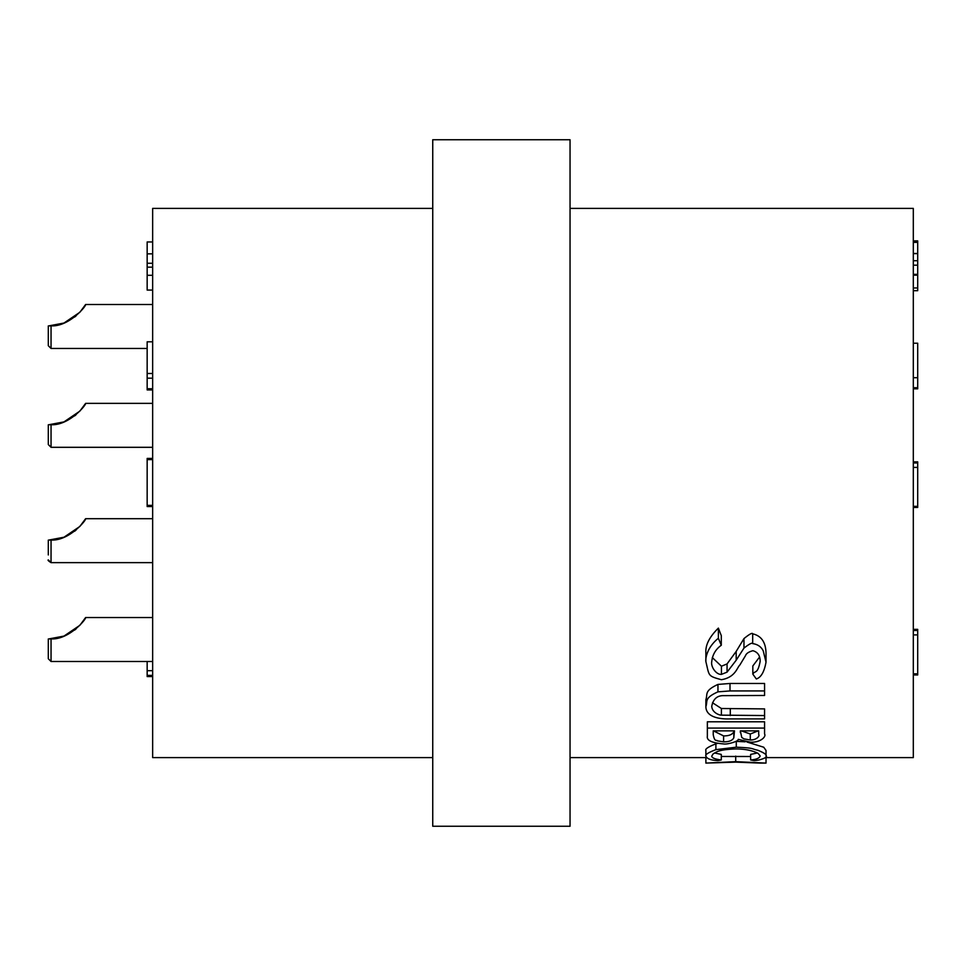 <?xml version="1.0" encoding="UTF-8"?>
<svg xmlns="http://www.w3.org/2000/svg" width="966" height="966" viewBox="0 0 966 966"><rect width="100%" height="100%" fill="white"/><g stroke="black" fill="none" stroke-linecap="round" stroke-linejoin="round"><path stroke-width="1.45" d="M51.041 638.9C69.081 639.963 86.554 618.795 85.612 617.552C86.554 618.795 69.081 639.963 51.041 638.9L51.041 661.493L48.3 658.752L48.3 638.973L51.041 638.9M152.652 617.552L85.612 617.552L79.852 625.316L63.973 636.087L48.578 638.973L63.973 636.087L79.852 625.316L85.612 617.552L79.852 625.316L63.973 636.087L48.578 638.973L63.973 636.087M74.623 630.098L76.073 628.926L74.623 630.098M63.973 537.229L79.852 526.458L85.612 518.694L79.852 526.458L63.973 537.229L48.578 540.115L63.973 537.229L79.852 526.458L85.612 518.694L79.852 526.458L63.973 537.229L48.578 540.115L63.973 537.229L79.852 526.458L85.612 518.694L79.852 526.458L63.973 537.229L48.578 540.115L63.973 537.229L48.578 540.115L63.973 537.229L79.852 526.458L85.612 518.694L152.652 518.694M74.623 531.24L76.073 530.068L74.623 531.24M51.041 424.714C69.081 425.777 86.554 404.609 85.612 403.365C86.554 404.609 69.081 425.777 51.041 424.714L51.041 447.306L48.3 444.553L48.3 424.786L51.041 424.714M152.652 403.365L85.612 403.365L79.852 411.13L63.973 421.9L48.578 424.786L63.973 421.9L79.852 411.13L85.612 403.365L79.852 411.13L63.973 421.9L48.578 424.786L63.973 421.9L79.852 411.13L85.612 403.365L79.852 411.13L63.973 421.9L48.578 424.786L63.973 421.9L79.852 411.13L85.612 403.365L79.852 411.13L63.973 421.9L48.578 424.786L63.973 421.9M74.623 415.911L76.073 414.74L74.623 415.911M51.041 325.856C69.081 326.919 86.554 305.751 85.612 304.507C86.554 305.751 69.081 326.919 51.041 325.856L51.041 348.448L48.3 345.695L48.3 325.928L51.041 325.856M152.652 304.507L85.612 304.507L79.852 312.272L63.973 323.042L48.578 325.928L63.973 323.042L79.852 312.272L85.612 304.507L79.852 312.272L63.973 323.042L48.578 325.928L63.973 323.042L79.852 312.272L85.612 304.507L79.852 312.272L63.973 323.042L48.578 325.928L63.973 323.042M74.623 317.053L76.073 315.882L74.623 317.053M48.3 540.115L48.3 554.943L48.3 540.115L51.041 540.042C69.081 541.105 86.554 519.937 85.612 518.694C86.554 519.937 69.081 541.105 51.041 540.042L51.041 562.635L48.3 559.894L51.041 562.635C48.481 561.041 47.563 560.123 48.3 559.894M432.744 757.61L152.652 757.61L152.652 208.39L432.744 208.39M432.744 826.256L432.744 139.744L570.049 139.744L570.049 826.256L432.744 826.256M570.049 208.39L913.305 208.39L913.305 757.61L766.026 757.61L766.026 763.092L735.706 761.643L705.88 763.092L705.88 757.61L706.52 757.561M721.288 756.475L750.63 756.487M765.386 757.561L766.026 757.61L766.026 763.092L760.133 763.092M705.88 699.625C707.921 694.192 703.767 690.992 717.955 684.423L730.006 683.469L764.565 683.469L764.565 690.932L730.006 690.932L717.955 691.849C703.659 698.249 707.909 701.425 705.88 706.544L705.88 699.625M712.522 702.753L721.397 708.501L764.565 708.899L764.565 715.552L721.397 715.154C719.61 715.311 712.111 712.739 711.749 706.327L711.749 706.267M705.88 661.372L705.88 652.992M705.88 652.895C705.301 645.071 709.479 636.811 718.39 628.105A273.813 140.794 90 0 0 721.288 635.592L721.288 645.276A283.026 145.54 -90 0 1 718.39 638.248C705.711 648.452 705.47 660.394 705.88 661.638C709.442 676.091 707.45 675.838 721.373 679.714C735.573 677.335 737.07 667.385 739.835 665.043L745.523 655.636C746.283 653.463 748.747 651.821 752.912 650.71C757.767 652.098 760.182 655.648 760.157 661.384L760.157 660.937M712.292 657.556L721.445 666.226L727.06 663.92L736.189 651.41L743.965 638.586C749.483 634.107 752.393 632.525 752.683 633.829C763.575 636.352 765.845 645.385 766.026 653.354L766.026 662.217L763.249 650.915C761.208 646.761 757.694 644.334 752.683 643.61C752.321 642.402 749.411 643.899 743.965 648.089L743.965 638.586M760.157 661.167L760.157 661.384C757.573 674.787 754.941 670.199 752.828 674.111L752.828 665.96L759.578 657.001M707.353 721.795L764.565 721.795L764.565 728.086L707.353 728.086L707.353 721.795M705.88 755.883L705.88 750.473C704.938 749.048 708.271 746.839 715.891 743.856L717.412 743.458M735.959 741.357L745.197 741.803M746.935 742.009L763.732 747.225L766.026 750.449L766.026 756.1C767.089 754.893 764.372 752.949 757.887 750.268C750.401 748.65 755.219 748.058 736.285 747.189L715.891 749.64C708.259 752.562 704.926 754.724 705.88 756.1L705.88 756.1C706.919 758.781 710.916 760.29 717.883 760.604A436.077 263.344 -90 0 0 721.288 759.964C714.973 759.179 711.797 757.899 711.749 756.1L713.27 753.734C716.446 752.695 715.939 749.688 735.899 748.94C745.136 749 752.526 750.485 758.105 753.408L760.157 755.895M760.157 755.955L760.157 756.016C759.373 758.225 756.197 759.542 750.63 759.964L750.63 754.41L757.38 752.985M714.478 752.961L721.288 754.41L721.288 759.964M705.88 750.473L705.88 756.1M752.828 674.111A321.123 193.985 90 0 0 756.342 678.965C761.075 677.444 764.299 671.817 766.026 662.072L766.026 653.354M743.965 648.089L736.189 660.225L727.06 672.143L721.445 674.365L721.445 666.226M721.445 674.365C716.422 674.908 710.638 666.999 711.749 661.638L711.749 661.638C712.497 654.707 715.673 649.249 721.288 645.276M718.39 638.248L718.39 628.105M705.88 706.544C705.917 716.977 719.163 719.296 730.006 718.909L764.565 718.909L764.565 715.552M711.749 706.327L711.749 706.303C713.077 699.432 716.712 695.87 722.677 695.653L764.565 695.46L764.565 690.932M723.594 741.864L717.291 740.825C716.796 739.425 714.731 742.818 713.222 734.571L713.222 730.864L734.486 730.864L733.81 737.795C732.397 740.548 728.992 741.9 723.594 741.864L723.594 735.911C729.004 735.947 732.409 734.558 733.81 731.745L734.112 730.864M713.439 730.864L723.594 735.911M741.345 730.864L750.28 734.003L758.177 730.864M740.354 732.651L740.354 730.864L758.696 730.864L758.696 734.426C760 736.056 756.463 740.137 750.28 739.992L744.001 738.893L741.755 737.456L740.354 730.864M750.28 739.992L750.28 734.003M707.353 728.086L707.353 736.285C706.544 740.403 711.954 742.951 723.594 743.929C727.47 744.762 739.461 740.91 738.217 739.352L750.389 742.166C760.145 742.769 766.521 736.768 764.565 733.943L764.565 728.086M764.565 727.953L764.565 733.943M713.222 734.571L713.222 730.864M758.696 734.402L758.696 730.864L758.696 734.402M750.63 759.964A439.252 266.954 90 0 0 754.06 760.604C760.58 760.471 768.55 756.801 766.026 756.088L766.026 750.449M570.049 757.61L705.917 757.61L705.88 763.092L735.73 762.126L760.157 763.092M735.706 761.643L735.706 756.124M913.305 287.977L917.7 287.977L917.7 290.694L913.305 290.694M913.305 673.845L917.7 673.845L917.7 674.968L913.305 674.968M917.7 673.845L917.7 634.916L913.305 634.916M917.7 634.916L917.7 630.46L913.305 630.46M917.7 630.46L917.7 629.349L913.305 629.349M913.305 507.452L917.7 507.452L917.7 506.341L913.305 506.341M917.7 506.341L917.7 461.845L913.305 461.845M917.7 467.399L913.305 467.399M917.7 462.955L913.305 462.955M913.305 343.22L917.7 343.22L917.7 388.827L913.305 388.827M917.7 287.977L917.7 240.884L913.305 240.884M917.7 253.623L913.305 253.623M917.7 260.723L913.305 260.723M917.7 265.167L913.305 265.167M917.7 274.344L913.305 274.344M917.7 275.177L913.305 275.177M917.7 242.369L913.305 242.369M917.7 253.49L913.305 253.49M917.7 377.706L913.305 377.706M917.7 387.716L913.305 387.716M152.652 241.959L147.158 241.959L152.652 241.959L147.158 241.959L147.158 290.09L152.652 290.09M147.158 267.171L152.652 267.171M147.158 263.259L152.652 263.259M152.652 341.807L147.158 341.807L147.158 388.755L152.652 388.755M147.158 378.189L152.652 378.189M147.158 373.492L152.652 373.492M147.158 389.926L152.652 389.926L147.158 389.926L147.158 388.755M147.158 506.546L152.652 506.546L147.158 506.546L147.158 505.375L152.652 505.375M152.652 458.439L147.158 458.439L152.652 458.439L147.158 458.439L147.158 459.611L152.652 459.611M147.158 459.611L147.158 505.375M152.652 661.493L51.041 661.493L147.158 661.493L147.158 675.379L152.652 675.379M147.158 670.694L152.652 670.694M147.158 675.379L147.158 676.562L152.652 676.562L147.158 676.562M752.683 643.61L752.683 633.829M736.189 660.225L736.189 651.41M727.06 672.143L727.06 663.92M717.955 691.849L717.955 684.423M730.284 715.552L730.284 708.899M721.397 715.154L721.397 708.501M730.006 690.932L730.006 683.469M733.81 737.795L733.81 731.745M736.285 747.189L736.285 741.357M715.891 749.64L715.891 743.856M147.158 290.066L152.652 290.066L147.158 290.066M147.158 275.298L152.652 275.298M147.158 253.853L152.652 253.853M152.652 562.635L51.041 562.635L152.652 562.635M152.652 447.306L51.041 447.306L152.652 447.306M51.041 661.493L48.3 658.752M147.158 348.448L51.041 348.448L147.158 348.448L51.041 348.448L48.3 345.695"/></g></svg>
